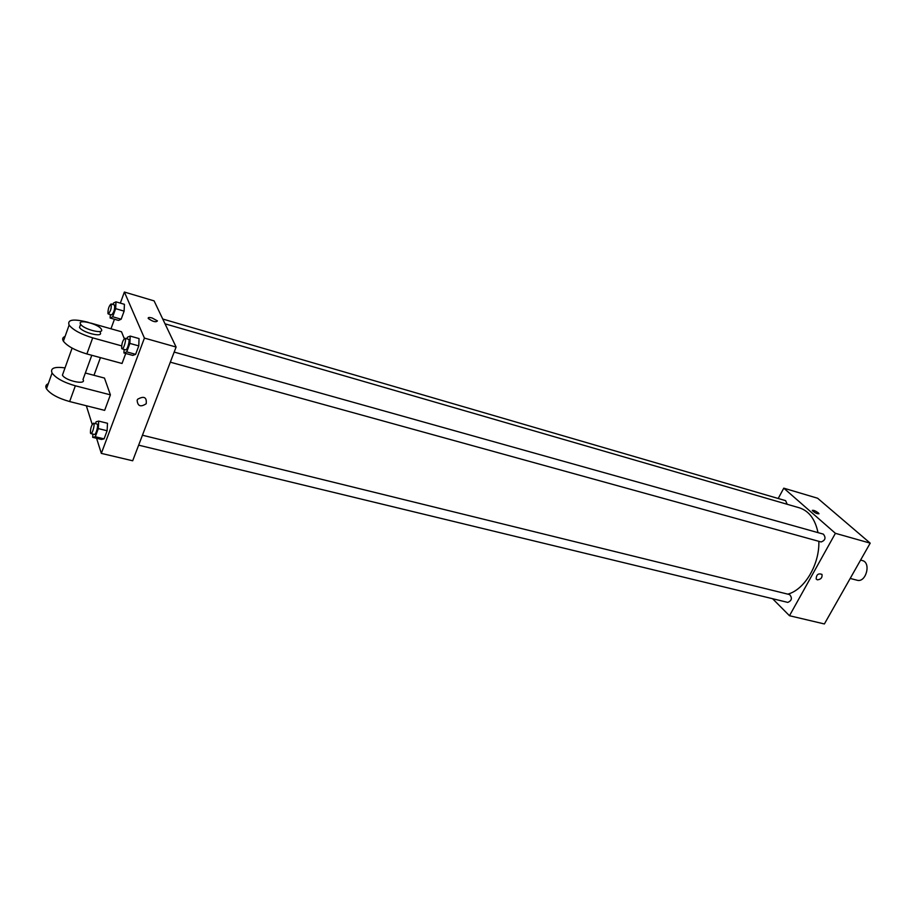 <?xml version="1.0" encoding="UTF-8"?>
<svg xmlns="http://www.w3.org/2000/svg" width="916" height="916" viewBox="0 0 916 916"><rect width="100%" height="100%" fill="white"/><g stroke="black" fill="none" stroke-linecap="round" stroke-linejoin="round"><path stroke-width="1.37" d="M850.197 578.431L857.044 580.217C865.986 583.103 871.494 562.516 862.311 560.546L860.593 560.088M778.211 498.487L783.775 488.171L817.61 498.235L870.2 543.142L824.389 623.956L789.477 615.724L772.577 598.709M783.775 488.171L835.403 533.318L870.2 543.142M835.403 533.318L789.477 615.724M817.335 579.839L816.156 578.981C816.385 574.572 818.32 573.05 821.995 574.412C822.419 577.664 820.873 579.473 817.335 579.839L816.156 578.981C816.374 574.572 818.32 573.05 821.995 574.412C822.419 577.664 820.862 579.473 817.335 579.839M787.806 594.14C804.557 589.778 819.648 564.474 818.847 541.322M817.999 532.631C815.206 519.223 809 510.956 799.37 507.819L165.029 323.817M787.188 504.281L785.619 500.651L162.739 319.02M170.319 362.175L821.148 541.963C825.373 540.314 826.106 537.703 823.358 534.131L174.177 352.076M138.637 445.165L787.794 602.396C791.825 600.633 792.443 598.022 789.638 594.587L142.438 435.215M812.366 510.349C813.648 510.12 815.618 510.956 818.297 512.868L818.938 513.624C817.244 514.025 815.057 513.006 812.366 510.567C813.168 509.926 815.137 510.693 818.297 512.857L818.938 513.842M120.34 303.116L124.381 292.044L154.094 300.883L176.101 347.038L132.683 460.782L101.332 453.386L96.581 438.283M112.897 304.49L113.389 303.139L115.989 301.845L115.656 308.669L112.702 316.776L110.115 318.001L110.286 314.543M108.271 313.97L111.66 314.944C114.168 312.058 115.095 308.726 114.443 304.936L111.054 303.952C108.947 305.944 107.916 309.173 107.962 313.615L108.271 313.97C110.767 311.085 111.695 307.742 111.054 303.952M115.989 301.845L124.427 304.318L124.118 311.131L121.164 319.203L118.53 320.405L110.115 318.001M115.656 308.669L124.118 311.131L121.164 319.203L118.53 320.405M112.702 316.776L121.164 319.203M95.436 423.639L96.123 421.784L98.71 421.097L98.31 428.596L95.287 436.749L92.699 437.344L92.882 434.081M90.844 433.589L94.371 434.447C96.02 435.123 98.814 424.2 97.039 424.039L93.512 423.169C91.417 425.081 90.386 428.379 90.444 433.073L90.844 433.589C92.482 434.264 95.275 423.329 93.512 423.169M98.71 421.097L107.493 423.272L107.115 430.749L104.092 438.867L101.47 439.462L92.699 437.344M98.31 428.596L107.115 430.749L104.092 438.867L101.47 439.462M95.287 436.749L104.092 438.867M126.797 338.794L127.37 337.26L130.198 336.08L129.889 343.408L126.74 351.893L123.935 352.981L124.095 349.408M122.068 348.847L125.618 349.832C127.313 350.576 130.335 339.493 128.503 339.264L124.954 338.267C122.675 340.317 121.588 343.706 121.702 348.435L122.068 348.847C123.74 349.591 126.774 338.496 124.954 338.267M130.198 336.08L139.049 338.577L138.774 345.893L135.625 354.343L132.774 355.408L123.935 352.981M129.889 343.408L138.774 345.893L135.625 354.343L132.774 355.408M126.74 351.893L135.625 354.343M92.218 424.429L86.333 405.754M93.982 375.297L100.428 357.629M110.962 328.787L114.454 319.237M152.056 317.944L157.438 320.898C155.972 322.512 152.915 321.722 148.278 318.516C147.82 317.383 149.079 317.199 152.056 317.944C149.079 317.199 147.82 317.383 148.278 318.516C152.915 321.722 155.972 322.512 157.438 320.898L152.056 317.955M124.381 292.044L144.419 338.096L176.101 347.038L132.683 460.782M154.094 300.883L176.101 347.038M137.125 400.269L137.698 399.204C144.064 395.712 146.904 397.223 146.205 403.738C140.675 407.357 137.652 406.2 137.125 400.269C137.652 406.2 140.675 407.357 146.205 403.738C146.904 397.223 144.064 395.712 137.698 399.204M144.419 338.096L101.332 453.386M139.049 338.577L138.774 345.893M124.427 304.318L124.118 311.131M107.493 423.272L107.115 430.749M125.744 353.473L122.034 363.48L86.871 353.954C75.158 350.45 67.337 346.202 63.387 341.187C62.036 338.931 62.586 337.363 65.07 336.481M124.267 338.588L121.507 331.764L90.65 323.05M48.296 383.678C45.789 384.72 45.182 386.426 46.476 388.796C50.277 394.017 58.006 398.265 69.65 401.551L104.653 410.368L110.401 394.853L104.47 378.068L85.348 373.018M63.319 372.675L62.425 375.148C65.402 380.873 86.906 385.384 82.99 379.51L91.783 355.282M110.401 394.853L75.352 385.796C63.685 382.441 55.922 378.194 52.075 373.041C50.071 368.186 54.388 366.469 65.025 367.9M80.322 325.169L79.509 327.447C82.383 332.542 102.764 337.729 100.382 332.794M88.543 322.455L87.054 322.031C73.097 318.654 67.108 319.661 69.112 325.088C73.108 330.023 80.963 334.283 92.699 337.855L121.61 345.87M101.539 329.611C103.932 334.523 83.539 329.313 80.654 324.23C76.612 318.562 98.275 323.749 101.287 329.107L101.539 329.611M75.352 385.796L69.65 401.551M92.699 337.855L86.871 353.954M62.425 375.148L72.112 348.103M80.654 324.23L79.509 327.447M100.474 331.352L100.13 332.29M52.075 373.041L46.476 388.796M69.112 325.088L63.387 341.187"/></g></svg>

